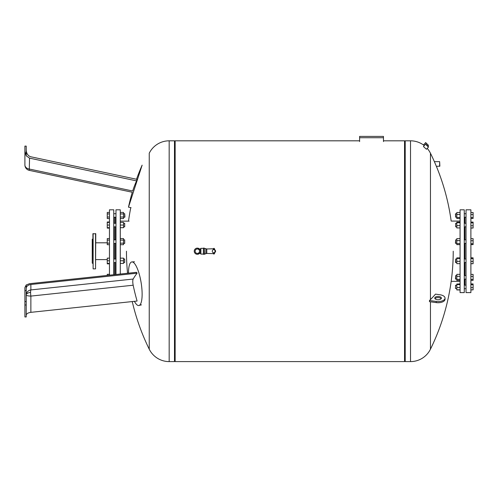 <?xml version="1.0" encoding="UTF-8"?>
<svg xmlns="http://www.w3.org/2000/svg" width="498" height="498" viewBox="0 0 498 498"><rect width="100%" height="100%" fill="white"/><g stroke="black" fill="none" stroke-linecap="round" stroke-linejoin="round"><path stroke-width="0.75" d="M134.423 301.334A22.08 5.908 -99.2 0 0 139.01 305.492A22.08 5.908 -99.2 0 0 142.129 294.231A22.08 5.908 -99.2 0 0 131.933 261.923A22.08 5.908 -99.2 0 0 128.484 273.172M26.226 315.265C26.45 313.74 27.994 312.763 30.87 312.339L30.87 296.092A5.522 0.996 83.9 0 1 30.596 292.37A5.522 0.996 83.9 0 1 30.87 289.923L30.87 284.489C27.994 284.949 26.45 286.226 26.226 288.311M24.9 304.981L26.226 304.981L26.226 316.946L24.9 316.946L24.9 287.514L26.226 284.974L29.544 283.686L136.558 272.313A221.317 127.37 -178.7 0 0 137.087 273.197A221.753 71.911 -9.7 0 0 133.171 279.048L30.87 289.923A5.522 5.217 180 0 0 26.226 295.065A5.522 2.758 0 0 1 30.596 292.37M26.226 304.981L26.226 284.974M24.9 301.539L26.226 301.539M24.9 290.564L26.226 290.564M30.87 312.339L137.087 301.053A221.753 215.043 -139.4 0 1 133.171 285.217C132.63 282.335 132.63 280.274 133.171 279.048M30.87 284.489L137.087 273.197M199.499 249A3.094 3.094 0 0 0 194.245 251.21A3.094 3.094 0 0 0 199.499 253.414M199.542 253.414L199.542 249L200.451 249L200.868 248.34L200.868 254.08L200.451 253.414L200.451 249L200.451 253.414L197.333 253.414A2.21 2.21 0 0 0 199.542 251.21A2.21 2.21 0 0 0 197.333 249A2.21 2.21 0 0 0 195.129 251.21A2.21 2.21 0 0 0 197.333 253.414A2.21 2.21 0 0 0 199.542 251.21A2.21 2.21 0 0 0 197.333 249A2.21 2.21 0 0 0 195.129 251.21A2.21 2.21 0 0 0 197.333 253.414M204.51 254.297L204.292 248.116L204.51 254.297M213.841 249.554L213.841 248.34L213.399 248.782L205.836 249M213.399 252.766L213.399 253.638L205.836 253.414M204.51 248.558L205.836 248.558L205.836 253.856L204.51 253.856M206.776 249L206.776 253.414M213.399 248.782L213.399 249.647M213.841 248.34L213.947 249.554A1.656 1.656 0 0 0 212.291 251.21A1.656 1.656 0 0 0 213.947 252.866A1.793 1.793 0 0 0 213.947 249.554M214.103 252.853L214.059 254.08L214.501 252.716L213.947 252.866M214.109 249.566L214.501 249.703L214.501 248.782L214.501 249.691C215.976 250.681 215.976 251.695 214.501 252.729L214.501 253.638M214.501 249.691L214.501 249.056L215.603 251.21L214.501 249.056M204.292 251.21L204.292 254.297L203.408 254.297L203.408 248.116L204.292 248.116L204.292 251.21M29.27 170.353L29.544 158.14L26.226 155.806L24.9 151.386L24.9 164.956A5.522 5.522 0 0 0 29.27 170.353L132.275 192.253A222.114 222.114 0 0 0 128.484 207.156L131.074 207.716M26.226 155.787L26.226 146.113L24.9 146.113L24.9 151.386M26.226 150.041C26.45 153.658 27.994 155.905 30.87 156.795L137.087 179.373A221.317 220.39 -168 0 0 136.558 180.886A221.828 143.181 12 0 0 132.673 191.002C132.144 192.658 132.144 192.658 132.673 191.002L29.544 169.083A5.522 4.177 0 0 1 24.9 164.956M24.9 156.602L24.9 147.109M128.484 207.156L142.129 165.155A222.114 222.114 0 0 0 136.508 179.249M29.544 158.14L136.558 180.886M92.902 238.903L92.242 239.283L92.242 263.131L92.902 263.51M93.126 233.543L93.126 268.87L92.902 233.767L95.772 233.767L95.554 268.87L95.554 233.543M93.126 268.87L95.554 268.87M109.46 275.195L109.46 209.807L113.768 209.807L113.768 274.74M114.322 259.016L114.322 243.404M114.322 239.868L114.322 226.827M114.322 223.291L114.322 217.253M115.424 259.016L115.424 243.404M115.424 239.868L115.424 226.827M115.424 223.291L115.424 217.253M115.978 274.504L115.978 209.807L120.279 209.807L120.279 274.043M124.917 217.028L124.699 213.717L124.699 217.253L123.548 217.253M124.699 262.546L124.699 259.016L124.699 262.546L123.548 262.546M124.699 243.404L124.699 239.868L124.699 243.404L123.548 243.404M124.699 226.827L124.699 223.291L124.699 226.827L123.548 226.827M120.279 218.547L123.548 218.547L123.548 212.428L120.279 212.428M120.279 217.016L123.548 217.016M120.279 213.953L123.548 213.953M109.46 212.428L107.257 212.428L107.257 218.547L109.46 218.547M109.46 213.953L107.257 213.953M109.46 217.016L107.257 217.016M120.279 227.704L123.548 227.704L123.548 222.407L120.279 222.407M120.279 225.059L123.548 225.059M109.46 222.407L107.257 222.407L107.257 228.115L109.46 228.115M109.46 225.059L107.257 225.059M109.46 227.704L107.257 227.704M120.279 244.699L123.548 244.699L123.548 238.579L120.279 238.579M120.279 243.167L123.548 243.167M120.279 240.104L123.548 240.104M109.46 240.104L107.257 240.104L107.257 244.699L109.46 244.699M109.46 243.167L107.257 243.167M109.46 238.579L107.257 238.579L107.257 240.104M120.279 263.43L123.548 263.43L123.548 258.132L120.279 258.132M120.279 260.778L123.548 260.778M109.46 260.778L107.257 260.778L107.257 263.84L109.46 263.84M109.46 263.43L107.257 263.43M109.46 258.132L107.257 258.132L107.257 260.778M109.46 274.298L107.257 274.298L107.257 275.431M109.46 221.996L107.257 221.996L107.257 222.407M115.424 274.56L115.424 262.546M114.322 274.678L114.322 262.546M132.244 301.564A222.114 222.114 0 0 0 149.244 349.191L149.244 153.228A22.211 22.211 0 0 1 169.177 140.816L174.487 140.816L174.487 361.604L169.177 361.604A22.211 22.211 0 0 1 149.244 349.191L149.244 251.21M430.453 301.8L430.453 349.191A22.211 22.211 0 0 1 410.514 361.604L410.514 140.816L405.21 140.816L405.21 361.604L405.21 140.816L404.544 141.258M383.46 140.816L404.544 140.816L404.544 361.604L175.147 361.604L175.147 140.816L359.612 140.816M425.429 142.665L428.498 145.36L425.74 142.646L423.425 144.949L424.265 145.597M428.498 145.36L427.963 145.97M424.078 145.447L423.425 144.949A22.211 22.211 0 0 0 410.514 140.816M426.213 144.856L427.826 146.294M428.143 146.468L425.989 144.513L428.143 146.468M425.541 144.277L428.386 147.003L425.778 144.252L428.473 146.655M426.406 149.219L423.431 146.53L425.435 144.283M439.641 161.645L434.374 161.645L436.379 166.351L439.865 166.127L439.641 161.645L439.641 166.351M438.968 296.509A3.312 1.656 0 0 0 434.773 298.103A3.312 1.656 0 0 0 437.2 299.703A3.312 1.656 0 0 0 441.396 298.103A3.312 1.656 0 0 0 438.968 296.509M434.978 298.676A3.312 1.656 180 0 1 438.968 297.655A3.312 1.656 180 0 1 441.191 298.676M429.469 300.518L436.229 301.452A6.953 3.48 0 0 0 445.044 298.103L445.044 299.248A6.953 3.48 180 0 1 436.229 302.603L429.469 301.664L429.469 300.518L430.453 299.622L430.453 153.228A22.211 22.211 0 0 0 427.234 148.404M430.453 299.622A222.114 111.054 0 0 0 435.482 294.131L439.946 294.754A6.953 3.48 0 0 1 445.044 298.103M466.035 251.21L466.035 209.807L470.89 209.807L470.89 292.606L466.035 292.606L466.035 251.21M464.933 259.016L464.933 243.404M464.933 239.868L464.933 226.827M464.933 223.291L464.933 217.253M460.071 251.21L460.071 209.807L464.267 209.807L464.267 292.606L460.071 292.606L460.071 251.21M455.658 279.123L455.658 275.593L455.44 278.905L456.803 279.123M455.658 262.546L455.658 259.016L455.44 262.328L456.803 262.546M455.658 243.404L455.658 239.868L455.44 243.18L456.803 243.404M456.803 226.827L455.658 226.827L455.658 223.291L456.803 223.291M455.658 223.291L455.658 226.827M464.267 223.291L466.035 223.291M464.267 226.827L466.035 226.827M455.658 217.016L455.658 213.717L456.803 213.717L455.44 213.941L455.658 217.016M455.44 288.473L455.658 285.161L455.44 288.473L456.803 288.697M460.071 287.483L456.803 287.483L456.803 289.936L460.071 289.936M460.071 289.811L456.803 289.811M460.071 284.047L456.803 284.047L456.803 287.483M460.071 284.601L456.803 284.601M460.071 283.922L456.803 284.047M460.071 212.478L456.803 212.478L456.803 218.498L460.071 218.498M460.071 214.464L456.803 214.464M460.071 217.47L456.803 217.47M460.071 222.176L456.803 222.176L456.803 227.941L460.071 227.941M460.071 222.731L456.803 222.731M460.071 225.613L456.803 225.613M460.071 238.629L456.803 238.629L456.803 244.643L460.071 244.643M460.071 240.615L456.803 240.615M460.071 243.622L456.803 243.622M460.071 258.45L456.803 258.45L456.803 263.66L460.071 263.66M460.071 261.332L456.803 261.332M460.071 257.896L456.803 257.896L456.803 258.45M460.071 276.334L456.803 276.334L456.803 280.368L460.071 280.368M460.071 279.341L456.803 279.341M460.071 274.348L456.803 274.348L456.803 276.334M464.933 285.161L464.933 279.123M464.933 275.593L464.933 262.546M470.89 257.852L473.1 257.852L470.89 257.796M470.89 258.543L473.1 258.543L473.1 257.852M470.89 261.462L473.1 261.462L473.1 258.543M470.89 263.703L473.1 263.703L473.1 261.462M470.89 274.379L473.1 274.379L473.1 276.458L470.89 276.458M470.89 279.44L473.1 279.44L473.1 276.458M470.89 280.337L473.1 280.337L473.1 279.44M470.89 284.688L473.1 284.688L473.1 283.947L470.89 283.947M470.89 284.003L473.1 284.003M470.89 287.614L473.1 287.614L473.1 284.688M470.89 289.855L473.1 289.855L473.1 287.614M470.89 289.911L473.1 289.855M470.89 263.759L473.1 263.703M470.89 228.04L473.1 228.04L473.1 222.077L470.89 222.077M470.89 218.466L473.1 218.466L473.1 212.503L470.89 212.503M470.89 217.57L473.1 217.57M470.89 214.588L473.1 214.588M470.89 222.133L473.1 222.133M470.89 222.818L473.1 222.818M470.89 227.984L473.1 227.984M470.89 225.743L473.1 225.743M470.89 238.654L473.1 238.654L473.1 240.739L470.89 240.739M470.89 244.618L473.1 244.618L473.1 240.739M470.89 243.721L473.1 243.721M359.612 141.588L359.612 137.722L383.46 137.722L383.46 136.396L359.612 136.396L359.612 137.722M383.46 137.722L383.46 141.588M133.171 285.217L30.87 296.092A5.522 1.04 0 0 1 26.226 295.065M213.841 252.86L213.841 254.08L213.399 253.638M169.177 140.816L169.177 361.604M436.229 301.452L436.229 302.603M134.479 261.774L131.933 261.923M141.469 304.826L139.01 305.492M199.542 249L197.333 249M213.841 253.706L211.781 253.582L213.841 253.706M213.841 248.707L211.781 248.832M214.501 253.358L215.603 251.21M214.059 248.34L214.501 248.782M200.868 254.08L203.408 254.08M200.868 248.34L203.408 248.34M107.257 242.806L95.772 242.806M129.113 221.137L120.279 221.137M113.768 262.546L115.978 262.546M113.768 243.404L115.978 243.404M113.768 226.827L115.978 226.827M113.768 217.253L115.978 217.253M113.768 213.717L115.978 213.717M123.548 213.717L124.699 213.717M113.768 223.291L115.978 223.291M123.548 223.291L124.699 223.291M113.768 239.868L115.978 239.868M123.548 239.868L124.699 239.868M113.768 259.016L115.978 259.016M123.548 259.016L124.699 259.016M107.257 259.607L95.772 259.607M130.775 207.654A222.114 222.114 0 0 0 128.509 221.137M126.461 251.21A222.114 222.114 0 0 0 127.563 273.271M174.487 141.258L175.147 140.816M174.487 361.162L175.147 361.604M404.544 361.162L405.21 361.604L410.514 361.604M426.506 149.219L428.485 146.997M430.453 349.191A222.114 222.114 0 0 0 453.23 251.21M460.071 221.068L451.176 221.068A222.114 222.114 0 0 0 436.379 166.351M434.374 161.645A222.114 222.114 0 0 0 430.453 153.228M466.035 279.123L464.267 279.123M466.035 262.546L464.267 262.546M466.035 243.404L464.267 243.404M466.035 213.717L464.267 213.717M455.44 217.028L456.803 217.253M455.44 285.385L456.803 285.161M466.035 288.697L464.267 288.697M466.035 285.161L464.267 285.161M466.035 217.253L464.267 217.253M466.035 239.868L464.267 239.868M456.803 239.868L455.658 239.868M466.035 259.016L464.267 259.016M456.803 259.016L455.658 259.016M456.803 275.593L455.658 275.593M466.035 275.593L464.267 275.593M460.071 281.345L451.176 281.345"/></g></svg>
